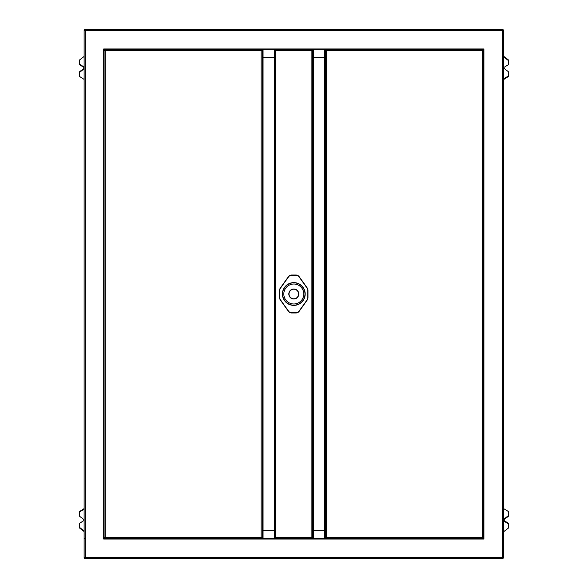 <?xml version="1.0" encoding="UTF-8"?>
<svg xmlns="http://www.w3.org/2000/svg" width="588" height="588" viewBox="0 0 588 588"><rect width="100%" height="100%" fill="white"/><g stroke="black" fill="none" stroke-linecap="round" stroke-linejoin="round"><path stroke-width="0.88" d="M312.97 57.359L324.951 57.359L312.97 57.359M324.554 49.767L324.951 49.767L324.951 57.359L325.355 57.359L324.951 57.359L324.951 530.641L325.355 530.641L324.554 530.641L324.554 49.767L312.97 49.767L312.97 537.55L275.831 537.432L275.713 538.63L104.091 538.63L104.091 49.37L311.89 49.37L311.89 537.829L275.713 537.829M263.049 538.233L274.228 538.233L274.228 57.359L262.645 57.359L263.049 57.359L263.049 530.641L262.645 530.641L274.633 530.641L263.049 530.641L263.049 538.233L262.645 538.233L262.645 57.359L262.248 57.359L262.645 57.359L262.645 49.767L263.049 49.767L263.049 57.359L274.633 57.359L274.228 57.359L274.228 49.767L263.049 49.767M262.645 530.641L262.248 530.641L262.645 530.641M502.284 558.6L85.319 558.6A1.198 1.198 0 0 1 84.121 557.402L84.121 30.598A1.198 1.198 0 0 1 85.319 29.4L502.284 29.4A1.198 1.198 0 0 1 503.482 30.598L503.482 557.402A1.198 1.198 0 0 1 502.284 558.6L502.284 557.402L503.482 557.402M483.909 48.973L483.909 539.027L103.686 539.027L103.686 48.973L483.909 48.973L483.512 49.37L483.512 538.63L275.713 538.63M482.917 537.314L482.513 537.314M482.917 50.686L482.513 50.686M326.472 537.829L326.472 537.432M482.395 537.829L482.395 537.432M482.395 50.171L482.395 50.568M326.472 50.171L326.472 50.568M325.95 50.686L326.355 50.686M325.95 537.314L326.355 537.314M482.395 49.965L483.086 49.568L482.395 49.568L482.395 50.686L483.512 50.686M483.115 50.686L483.512 49.995M482.395 49.568L325.781 49.568L326.472 49.965M325.752 50.686L325.355 49.995L325.355 538.005L325.752 537.314M325.355 50.686L326.472 50.686L326.472 538.432L325.781 538.432L326.472 538.035M326.472 538.432L483.086 538.432L482.395 538.035M483.115 537.314L483.512 538.005M483.512 537.314L325.355 537.314M326.472 49.568L326.472 50.686L482.395 50.686L482.395 538.432M503.482 56.889L503.482 55.882M508.591 60.924A0.801 0.566 -172.9 0 0 508.355 60.513L508.429 59.954A0.801 0.566 7.1 0 1 508.657 60.366L508.591 64.342A0.801 0.566 -172.9 0 1 508.355 64.724L503.482 67.694M508.355 60.513L503.776 56.985L503.776 67.694M508.429 59.954L503.85 56.419M508.591 64.342L508.657 60.366M503.482 79.483L503.482 67.671M503.482 78.895L508.429 75.955A0.801 0.566 7.1 0 0 508.657 75.573L508.657 72.155A0.801 0.566 7.1 0 0 508.429 71.743L503.85 68.208M508.649 75.668L508.591 76.131A0.801 0.566 -172.9 0 1 508.355 76.521L503.776 79.483M84.121 520.373L79.645 523.276A0.801 0.566 7.1 0 0 79.409 523.658L79.409 527.076A0.801 0.566 7.1 0 0 79.645 527.487L84.121 530.935M79.409 523.658L79.343 524.224A0.801 0.566 -172.9 0 1 79.351 524.121M79.645 527.487L79.571 528.046A0.801 0.566 -172.9 0 1 79.343 527.634L79.409 527.076M79.343 524.224L79.343 527.634M79.571 528.046L84.121 531.552M103.686 29.4L104.091 29.797M508.583 523.607L508.657 524.173A0.801 0.566 172.9 0 1 508.657 524.224L508.657 527.634A0.801 0.566 172.9 0 1 508.429 528.046L503.85 531.581L503.776 520.307L508.355 523.276A0.801 0.566 -7.1 0 1 508.591 523.658L508.649 524.121M508.657 524.173A0.801 0.566 172.9 0 0 508.429 523.835L508.355 523.276M503.482 520.894L508.429 523.835M503.482 532.118L503.85 531.581M508.591 515.279L508.657 515.845A0.801 0.566 172.9 0 1 508.429 516.257L503.85 519.792L503.776 519.226L508.355 515.698A0.801 0.566 -7.1 0 0 508.591 515.279L508.591 511.869A0.801 0.566 -7.1 0 0 508.355 511.479L503.482 508.517M508.649 512.332A0.801 0.566 172.9 0 1 508.657 512.427L508.591 511.869M508.657 515.845L508.657 512.427M503.85 519.792L503.482 520.329M503.776 508.517L503.482 519.314M483.512 49.37L311.89 49.37M274.228 49.767L274.633 50.45L275.831 50.568L312.169 50.45L312.169 537.55M84.121 68.855L79.645 72.302A0.801 0.566 172.9 0 0 79.409 72.721L79.409 76.131A0.801 0.566 172.9 0 0 79.645 76.521L84.121 79.417M79.409 72.721L79.343 72.155A0.801 0.566 -7.1 0 1 79.571 71.743L79.645 72.302M79.351 75.668A0.801 0.566 -7.1 0 1 79.343 75.573L79.409 76.131M79.343 72.155L79.343 75.573M84.121 68.237L79.571 71.743M103.686 48.973L104.091 49.37M274.633 50.45L274.633 538.233L274.228 538.233M324.554 538.233L324.554 530.641L312.97 530.641L313.367 530.641L313.367 538.233L324.951 538.233L324.951 530.641L313.367 530.641L313.367 49.767M313.367 538.233L312.97 537.55M104.686 50.686L105.083 50.686M104.686 537.314L105.083 537.314M261.131 50.171L261.131 50.568M105.208 50.171L105.208 50.568M105.208 537.829L105.208 537.432M261.131 537.829L261.131 537.432M261.645 537.314L261.248 537.314M261.645 50.686L261.248 50.686M105.208 538.035L104.517 538.432L105.208 538.432L105.208 537.314L104.091 537.314M104.488 537.314L104.091 538.005M105.208 538.432L261.822 538.432L261.131 538.035M261.851 537.314L262.248 538.005L262.248 49.995L261.851 50.686M262.248 537.314L261.131 537.314L261.131 49.568L261.822 49.568L261.131 49.965M261.131 49.568L104.517 49.568L105.208 49.965M104.488 50.686L104.091 49.995M104.091 50.686L262.248 50.686M261.131 538.432L261.131 537.314L105.208 537.314L105.208 49.568M79.351 512.332L79.409 511.869A0.801 0.566 7.1 0 1 79.645 511.479L79.571 512.045A0.801 0.566 -172.9 0 0 79.343 512.427L79.343 515.845A0.801 0.566 -172.9 0 0 79.571 516.257L84.121 519.763M79.571 512.045L84.121 509.105M79.645 511.479L84.121 508.583M84.121 67.627L79.645 64.724A0.801 0.566 172.9 0 1 79.409 64.342L79.351 63.879M84.121 56.448L79.571 59.954A0.801 0.566 -7.1 0 0 79.343 60.366L79.343 63.776A0.801 0.566 -7.1 0 0 79.571 64.165L79.645 64.724M84.121 67.105L79.571 64.165M103.686 539.027L104.091 538.63M483.909 539.027L483.512 538.63M483.909 29.4L483.512 29.797L483.909 29.4M84.121 539.027L84.518 538.63M304.981 294A11.187 11.187 0 0 1 293.802 305.187A11.187 11.187 0 0 1 282.615 294A11.187 11.187 0 0 1 293.802 282.813A11.187 11.187 0 0 1 304.981 294M296.874 297.932A4.991 4.991 0 0 1 289.869 297.072A4.991 4.991 0 0 1 290.729 290.068A4.991 4.991 0 0 1 297.734 290.928A4.991 4.991 0 0 1 296.874 297.932M290.847 290.222A4.792 4.792 0 0 0 290.024 296.947A4.792 4.792 0 0 0 296.749 297.778A4.792 4.792 0 0 0 297.579 291.053A4.792 4.792 0 0 0 290.847 290.222M274.633 537.55L275.831 537.432L275.713 50.171L311.89 50.171M275.427 537.55L275.427 50.45M312.97 50.45L312.169 50.45M275.713 49.37L275.713 50.171M311.89 538.63L311.89 537.829M291.663 275.03L295.94 275.03A3.991 3.991 0 0 1 299.189 276.698L307.237 287.966A3.991 3.991 0 0 1 307.98 290.288L307.98 297.712A3.991 3.991 0 0 1 307.237 300.034L299.189 311.302A3.991 3.991 0 0 1 295.94 312.97L291.663 312.97A3.991 3.991 0 0 1 288.414 311.302L280.366 300.034A3.991 3.991 0 0 1 279.623 297.712L279.623 290.288A3.991 3.991 0 0 1 280.366 287.966L288.414 276.698A3.991 3.991 0 0 1 291.663 275.03L291.663 275.228A3.793 3.793 0 0 0 288.576 276.816L280.527 288.083A3.793 3.793 0 0 0 279.822 290.288L279.822 297.712A3.793 3.793 0 0 0 280.527 299.917L288.576 311.184A3.793 3.793 0 0 0 291.663 312.772L295.94 312.772A3.793 3.793 0 0 0 299.027 311.184L307.076 299.917A3.793 3.793 0 0 0 307.781 297.712L307.781 290.288A3.793 3.793 0 0 0 307.076 288.083L299.027 276.816A3.793 3.793 0 0 0 295.94 275.228L291.663 275.228M307.781 290.288L307.98 290.288A3.991 3.991 0 0 0 307.237 287.966L307.076 288.083M280.527 288.083L280.366 287.966A3.991 3.991 0 0 0 279.623 290.288L279.822 290.288M307.076 299.917L307.237 300.034A3.991 3.991 0 0 0 307.98 297.712L307.781 297.712M279.822 297.712L279.623 297.712A3.991 3.991 0 0 0 280.366 300.034L280.527 299.917M503.482 30.598L502.284 30.598L502.284 557.402L85.319 557.402L85.319 558.6A1.198 1.198 0 0 1 84.121 557.402L85.319 557.402L85.319 30.598L84.121 30.598A1.198 1.198 0 0 1 85.319 29.4L85.319 30.598L502.284 30.598L502.284 29.4M508.355 76.521L508.429 75.955M508.429 516.257L508.355 515.698M282.416 294A11.385 11.385 0 0 1 293.802 282.615A11.385 11.385 0 0 1 305.187 294A11.385 11.385 0 0 1 293.802 305.385A11.385 11.385 0 0 1 282.416 294M283.813 294A9.981 9.981 0 0 0 293.802 303.981A9.981 9.981 0 0 0 303.783 294A9.981 9.981 0 0 0 293.802 284.019A9.981 9.981 0 0 0 283.813 294M508.583 64.393L508.657 63.827M508.583 76.183L508.657 75.617M79.417 523.607L79.343 524.173M508.583 511.817L508.657 512.383M79.417 76.183L79.343 75.617M79.417 511.817L79.343 512.383M79.417 64.393L79.343 63.827"/></g></svg>
